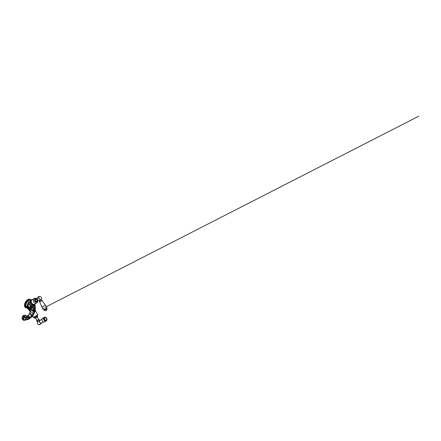<?xml version="1.0" encoding="UTF-8"?>
<svg xmlns="http://www.w3.org/2000/svg" width="441" height="441" viewBox="0 0 441 441"><rect width="100%" height="100%" fill="white"/><g stroke="black" fill="none" stroke-linecap="round" stroke-linejoin="round"><path stroke-width="0.66" d="M23.175 315.58L22.64 316.241M23.285 315.475L23.66 315.42A2.051 0.783 -72.9 0 0 23.362 315.458L23.649 315.806A1.935 0.739 -72.9 0 0 23.428 316.032A1.935 0.739 -72.9 0 0 23.219 316.34L22.75 316.456A2.051 0.783 107.1 0 0 22.607 319.383A2.051 0.783 107.1 0 0 22.789 319.383A2.051 0.783 107.1 0 0 22.904 319.345L23.367 319.229M22.75 316.456L22.596 316.406A2.051 0.783 -72.9 0 0 22.458 319.339L22.607 319.383M24.095 315.806A2.051 0.783 107.1 0 0 23.963 315.563A2.051 0.783 107.1 0 0 23.808 315.464A2.051 0.783 107.1 0 0 23.516 315.508M46.25 318.551L46.718 318.281A1.279 1.279 0 0 0 44.971 317.812L44.927 317.84A1.279 1.047 -120 0 0 46.206 320.056L46.25 320.034A1.279 1.047 60 0 0 44.971 317.812L44.971 317.812A1.279 1.047 60 0 0 46.25 320.034L46.206 320.056M38.918 298.739A1.538 1.257 -120 0 1 39.238 296.782A1.538 1.257 -120 0 1 39.326 296.732A1.538 1.257 60 0 0 38.918 298.739A1.538 1.257 60 0 0 40.853 299.389A1.538 1.257 -120 0 1 40.77 299.439A1.538 1.257 -120 0 1 38.918 298.739M39.409 296.683L39.409 296.683A1.538 1.257 60 0 0 39.089 298.64A1.538 1.257 60 0 0 40.941 299.34L40.941 299.34A1.538 1.257 60 0 0 41.261 297.383A1.538 1.257 60 0 0 39.409 296.683L39.238 296.782M41.294 323.088L41.333 323.066A1.45 1.185 -120 0 1 39.993 320.497M39.089 324.758L38.847 324.896A7.001 7.001 0 0 0 41.504 323.363L39.089 324.758M41.261 323.501L41.542 322.95A1.45 1.185 60 0 0 41.818 322.713M40.434 320.315A1.45 1.185 60 0 0 40.605 322.999A1.45 1.185 60 0 0 41.542 322.95M46.206 309.053L44.927 309.791M37.077 316.197L34.856 317.481M37.11 317.068L35.39 318.06L37.11 317.068M25.6 307.653A4.735 2.734 -60 0 1 25.462 307.581A4.735 2.734 -60 0 1 24.735 303.783A4.735 2.734 -60 0 1 27.833 299.61A4.735 2.734 -60 0 1 30.203 299.373A4.735 2.734 -60 0 1 30.33 299.461M31.085 300.15A4.735 2.734 120 0 0 30.473 299.533A4.735 2.734 120 0 0 28.103 299.764A4.735 2.734 120 0 0 25.01 303.943A4.735 2.734 120 0 0 25.732 307.735A4.735 2.734 120 0 0 26.851 307.945M26.399 307.631A4.355 2.514 -60 0 1 26.08 307.493A4.355 2.514 -60 0 1 25.413 304.003A4.355 2.514 -60 0 1 28.252 300.167A4.355 2.514 -60 0 1 30.429 299.952A4.355 2.514 -60 0 1 30.71 300.161M30.429 299.952L30.98 300.271A4.355 2.514 120 0 0 28.858 300.514C27.342 301.374 25.98 303.529 25.81 305.365L26.096 307.239L27.75 308.645L26.945 306.594L25.782 305.85M26.978 306.021L26.945 306.594C28.384 307.592 29.365 308.717 29.883 309.957L29.955 309.362C29.415 308.121 28.422 307.008 26.978 306.021L27.16 305.139L29.867 307.581L30.33 308.364L29.955 309.362M30.655 300.839L28.555 302.322L27.16 305.139M27.987 308.816L30.242 311.561L30.363 310.729L29.47 313.843L28.037 315.596M26.978 307.134L29.955 310.475L29.889 309.957L30.236 311.357M30.677 300.911L29.327 301.925L27.568 305.442M34.315 304.036L34.916 305.222L34.486 306.616C34.602 307.206 34.481 307.614 34.111 307.846L35.054 309.13L34.927 304.081M23.842 320.331A2.69 1.031 -72.9 0 1 23.549 320.342A2.69 1.031 -72.9 0 1 23.075 319.141A2.69 1.031 -72.9 0 1 23.792 316.384A2.69 1.031 -72.9 0 1 25.126 315.199A2.69 1.031 -72.9 0 1 25.363 315.376M24.288 316.599C24.757 315.734 25.198 315.315 25.606 315.354L25.837 315.789L27.188 315.988L27.43 316.886L25.291 316.974L24.288 316.599L23.605 319.306L23.979 320.458L26.515 319.78L24.795 320.199M25.606 315.354L26.047 315.872M25.837 315.789L26.129 315.993M24.679 320.304L25.22 319.962M23.979 317.338L25.644 317.542L25.639 319.747L27.43 319.615M25.639 319.075L23.605 319.306M27.529 317.277L27.761 318.022L28.505 317.785L28.312 317.062L25.644 317.542M27.48 317.288L27.43 316.886M25.639 318.077L26.614 318.005L26.421 317.029M27.761 318.022L27.849 318.821L26.697 319.025L26.614 318.005M25.363 319.979L27.529 319.637L27.849 318.821M26.614 319.675L26.697 319.025M27.529 319.637L28.312 319.427L29.282 318.259L28.748 319.08M28.505 319.179L27.761 319.416M28.312 319.427L29.172 318.882M30.947 317.735L28.4 319.394M31.653 317.096L29.608 318.645M31.873 316.947L31.752 315.602L34.155 312.002L32.992 310.398L31.956 309.984L30.87 310.023L30.363 310.729C31.008 309.61 33.213 310.762 33.83 312.735L33.83 314.13L33.103 315.387L32.028 316.715L32.028 315.321C31.62 313.788 29.878 312.889 29.47 313.843L29.001 314.576C29.409 313.612 30.975 314.499 31.388 315.954L31.752 315.602M27.32 316.274L28.676 315.85L29.608 317.255L31.388 315.954L31.388 317.349L31.752 316.991M28.505 317.785L29.608 317.255M29.338 316.632L28.312 317.062M27.474 316.021L28.075 315.596L27.474 316.021L28.075 315.596L28.676 315.85M27.243 316.037L28.075 315.596M27.166 315.993L27.739 315.684M30.005 312.967L30.142 312.283C30.638 311.181 32.59 312.316 33.103 313.992L33.103 315.387L31.879 316.947M32.893 315.679L34.172 313.358L35.263 309.213M33.808 314.179L34.172 313.358M35.054 310.525L34.155 313.397L34.155 312.002L35.054 309.13L35.054 310.525M30.87 310.023L30.798 308.816L30.236 309.968L30.346 311.969M30.236 309.968L30.126 310.729M30.33 311.043L29.955 310.475L30.242 311.561L29.558 310.591M34.486 306.616L35.126 307.824L35.208 309.565M31.372 306.98L30.622 307.895L29.949 307.405L30.561 306.352L31.372 306.98L31.818 306.523L32.601 307.085L32.276 307.322L34.111 307.846M32.276 307.322L31.879 307.653L31.956 309.984M31.879 307.653L30.798 308.816L30.561 308.59L32.21 306.804M30.561 306.352L30.104 306.004L30.308 305.585L31.239 306.368L30.804 306.539L33.455 306.241L33.494 305.63L31.868 305.431L32.276 304.296M33.229 307.46L33.455 306.241M30.561 308.59L30.622 307.895M30.308 305.585L29.608 304.836L30.942 302.735M30.793 302.085L28.687 303.518L28.053 305.833M28.814 303.794L29.608 304.836M31.383 306.324L31.868 305.431L30.826 304.797L30.39 305.404M31.603 303.799L30.826 304.797M33.34 304.522L33.494 305.63L34.15 305.541L33.869 304.373M34.85 305.084L34.15 305.541L34.42 306.357M34.916 305.222L35.126 307.824M35.28 307.09L35.192 306.104M30.39 310.673L28.224 309.075M28.759 309.621L29.222 310.155M28.279 309.124L27.16 307.818M29.85 310.238L29.994 310.596M29.867 310.26L27.568 308.116M28.814 309.67L28.053 308.513M30.126 310.982L29.608 310.238M35.297 307.217L35.197 306.252M35.186 307.057L34.641 305.822M35.23 306.291L34.982 304.362M29.327 301.925L30.55 301.17M28.687 303.518L28.279 303.617M29.823 301.672L30.727 300.839M42.071 300.464L39.558 301.914L39.365 301.578L41.873 300.123L42.071 300.464M39.519 320.651L37.259 321.952C37.077 323.187 37.546 324.069 38.676 324.604L38.847 324.896M36.879 301.776A1.621 1.323 -120 0 1 36.779 301.848A1.621 1.323 -120 0 1 34.955 301.302A1.621 1.323 -120 0 1 34.856 299.29A1.621 1.323 -120 0 1 35.153 299.037A1.621 1.323 -120 0 1 35.263 298.981M37.165 300.933A1.108 0.904 -120 0 1 35.589 299.433A1.108 0.904 -120 0 1 36.14 299.158M22.177 319.014A1.962 0.755 -72.9 0 1 22.574 316.362M22.535 319.35A2.051 0.783 -72.9 0 1 22.458 319.339L22.1 317.812L22.59 316.307M46.25 320.034A1.279 1.279 0 0 0 46.718 318.281L46.514 318.402M44.458 310.062L44.502 310.133A1.279 1.279 0 0 0 46.25 310.602L46.25 310.602A1.279 1.047 60 0 0 46.514 308.97L44.706 310.017M41.983 300.475L45.395 305.128L41.934 307.123L43.56 309.841L46.933 307.89L46.994 308.364L45.969 308.954M46.349 308.733L43.94 310.128L46.349 308.733M44.96 309.532L43.94 310.128L43.56 309.841L44.271 309.428M44.971 309.654L46.068 309.025M46.884 319.896A1.951 1.593 -120 0 1 46.636 320.447A1.951 1.593 -120 0 1 46.222 320.822A1.951 1.593 -120 0 1 43.868 319.929A1.951 1.593 -120 0 1 44.271 317.443A1.951 1.593 -120 0 1 44.8 317.272A1.951 1.593 -120 0 1 45.406 317.333M46.807 318.474A1.764 1.439 -120 0 1 46.972 319.019A1.764 1.439 -120 0 1 46.349 320.535A1.764 1.439 -120 0 1 44.216 319.725A1.764 1.439 -120 0 1 44.585 317.476A1.764 1.439 -120 0 1 46.206 317.691A1.764 1.439 -120 0 1 46.597 318.11M42.667 318.314A1.996 1.632 60 0 0 42.292 318.634A1.996 1.632 60 0 0 42.253 320.861A1.996 1.632 60 0 0 44.199 321.941A1.996 1.632 60 0 0 44.662 321.776M45.836 317.663A1.477 1.207 60 0 0 44.502 319.565A1.477 1.207 60 0 0 46.818 319.356M37.253 298.122L37.231 298.133C36.653 298.574 36.548 299.158 36.906 299.897C37.369 300.58 37.932 300.779 38.599 300.503L38.615 300.486A1.367 1.114 -120 0 1 37.248 298.122M37.242 298.976A1.367 1.114 60 0 0 37.876 300.067M35.148 310.062L35.087 310.392M34.751 311.726L35.666 311.197L35.346 310.249M37.463 314.99L33.323 317.382L32.595 316.12M38.67 319.477L37.237 316.996L37.617 316.66L37.369 316.032L34.563 317.652L35.071 317.851M37.292 316.566L34.773 318.022L35.473 318.011L36.895 320.502M30.809 306.55L30.991 306.159M25.22 317.531L25.291 316.974M31.576 317.173L31.576 315.778M29.172 317.487L29.282 318.259L29.69 318.038L29.575 318.667M28.748 317.685L28.858 318.463M34.001 312.36L34.001 313.755M30.313 309.714L30.435 310.403M35.137 308.7L35.137 310.095M34.712 308.402L34.04 311.699M34.029 307.796L33.61 310.971M33.147 307.438L32.992 310.398M29.69 318.038L29.575 317.272M38.968 320.761L37.231 321.765L36.73 320.894L38.571 319.538M37.491 321.82L37.86 321.401M36.945 320.767L38.88 319.653M32.397 299.544A2.756 2.249 60 0 0 31.068 300.227A2.756 2.249 60 0 0 31.493 303.954A2.756 2.249 60 0 0 34.845 304.136A2.756 2.249 60 0 0 34.96 303.981M35.203 303.711A2.563 2.089 -120 0 1 34.729 304.114A2.563 2.089 -120 0 1 31.846 303.259A2.563 2.089 -120 0 1 31.697 300.078A2.563 2.089 -120 0 1 32.165 299.676A2.563 2.089 -120 0 1 32.755 299.467M37.424 302.322A2.563 2.089 60 0 0 37.683 301.721M35.715 298.314A2.563 2.089 60 0 0 34.26 298.469A2.563 2.089 60 0 0 33.786 298.871A2.563 2.089 60 0 0 33.94 302.052A2.563 2.089 60 0 0 36.818 302.906A2.563 2.089 60 0 0 37.292 302.504M35.6 298.811A1.709 1.395 60 0 0 34.795 299.23A1.709 1.395 60 0 0 35.059 301.539A1.709 1.395 60 0 0 37.138 301.65A1.709 1.395 60 0 0 37.193 301.578M37.342 301.401A1.621 1.323 60 0 0 37.529 301.01M36.256 298.805A1.621 1.323 60 0 0 35.368 298.915A1.621 1.323 60 0 0 35.071 299.169A1.621 1.323 60 0 0 35.164 301.181A1.621 1.323 60 0 0 36.989 301.721A1.621 1.323 60 0 0 37.292 301.468M36.383 299.02A1.279 1.047 60 0 0 35.671 301.043A1.279 1.047 60 0 0 37.408 300.795M22.789 319.383L23.202 319.444M24.338 315.75L23.963 315.563M37 320.442L38.94 319.411L39.662 320.475L40.092 320.436M46.25 310.602A1.279 1.279 0 0 0 46.718 308.854L46.674 308.783M41.934 307.123L39.613 301.842M45.395 305.128L46.933 307.89M40.098 320.524L43.328 317.757L44.8 317.272L46.603 318.115M46.807 318.468L46.636 320.447L45.478 321.483L41.465 322.895M41.3 299.009L40.837 299.869M39.872 296.545L38.935 296.501L37.706 297.212L37.209 298.37L37.468 299.571C37.909 300.321 38.637 300.646 39.657 300.547M37.369 316.032L37.843 315.469L37.755 314.819L35.666 311.197M34.795 317.514L33.841 317.779L33.323 317.382M26.08 307.493L26.68 307.84M42.617 308.606L44.012 307.89M45.048 307.36L418.696 116.231L46.443 306.649M23.075 319.163L22.7 319.394M23.549 320.342L24.079 320.502M25.126 315.199L25.655 315.365M26.013 315.773L26.085 315.927C25.914 315.905 26.675 316.247 27.177 315.988M28.147 319.482L27.48 319.648M27.744 315.684L29.078 314.439M29.635 313.545L30.236 311.533M35.263 309.202L35.28 306.798M41.873 300.123L40.726 299.665M39.365 301.578L39.541 300.349M35.539 299.505L36.735 298.816M36.559 301.28L37.761 300.591M34.966 303.976L34.833 304.152C33.83 305.122 32.717 305.1 31.487 304.081L30.572 302.498C30.374 301.627 30.512 300.878 30.997 300.255L32.402 299.544M36.757 298.728L35.539 298.215L34.26 298.469L32.165 299.676M37.849 300.613L37.369 302.438L34.729 304.114M36.603 298.893L35.153 299.037M37.623 300.668L36.779 301.848"/></g></svg>
